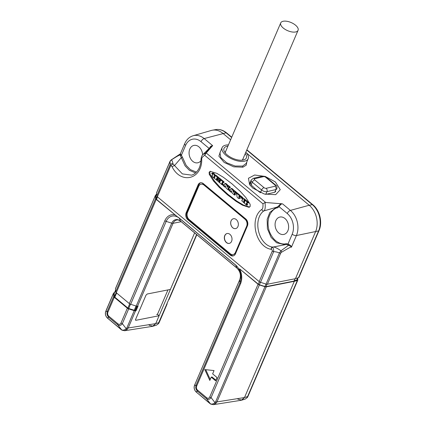 <?xml version="1.0" encoding="UTF-8"?>
<svg xmlns="http://www.w3.org/2000/svg" width="426" height="426" viewBox="0 0 426 426"><rect width="100%" height="100%" fill="white"/><g stroke="black" fill="none" stroke-linecap="round" stroke-linejoin="round"><path stroke-width="0.64" d="M108.96 316.348L117.842 323.749C119.2 324.777 120.254 324.521 121.016 322.983L127.358 308.184L114.285 297.295L107.943 312.093C107.32 313.733 107.661 315.149 108.96 316.348A2.023 0.959 129.8 0 0 108.838 317.402L117.725 324.804C119.418 325.943 120.957 325.57 122.337 323.685L128.673 308.887L134.238 310.666A2.023 0.948 23.2 0 0 135.559 310.804L136.096 310.698L138.072 306.097L137.529 306.203L173.057 223.315A7.934 5.916 76.8 0 1 176.838 220.013C177.706 219.688 178.973 220.098 180.64 221.243L237.069 268.247C240.237 271.474 241.143 275.255 239.779 279.589L194.458 385.498C193.729 387.777 194.235 389.886 195.965 391.813L209.778 403.401A2.023 0.959 129.8 0 0 209.784 403.406L210.763 404.125A2.023 1.539 121.9 0 0 210.769 404.125L213.463 404.652M197.717 390.275L206.599 397.676C207.957 398.704 209.012 398.448 209.773 396.91L258.06 284.233L239.577 268.833A14.228 10.607 76.8 0 1 240.541 283.732L196.7 386.02C196.077 387.66 196.418 389.076 197.717 390.275A2.023 0.959 129.8 0 0 197.595 391.329L206.482 398.731C208.176 399.87 209.714 399.497 211.088 397.612L259.381 284.941L264.945 286.719A2.023 0.948 23.2 0 0 266.266 286.852L294.302 281.32L294.031 281.091L295.026 278.774M214.038 370.572L204.81 369.576L209.816 380.434L211.221 377.148L215.604 380.796L217.015 377.511L212.633 373.858L214.038 370.572M156.619 193.633L155.847 195.438A1.619 0.761 23.2 0 0 155.815 195.619L156.028 198.654A1.619 0.761 23.2 0 0 156.496 199.357L177.589 216.925L156.235 199.416L116.255 292.694L129.328 303.584A2.023 0.948 23.2 0 0 130.649 304.286L136.214 306.065A2.023 0.948 23.2 0 0 137.529 306.203M170.741 165.57L157.359 196.791L259.189 281.602L272.289 251.047C272.48 250.334 272.129 249.769 271.234 249.343L271.074 249.306C255.749 246.824 249.061 218.703 261.617 209.528C262.682 209.272 263.13 207.371 262.964 203.82L204.709 155.298C202.361 156.821 201.37 158.27 201.743 159.654C201.897 179.447 180.906 184.533 172.104 166.832L171.204 165.607L170.741 165.57A2.023 0.948 -156.8 0 1 170.16 164.692L156.779 195.907L156.566 192.877A2.023 0.948 -156.8 0 1 156.598 192.648L170.091 161.172A2.023 0.948 -156.8 0 0 170.054 161.401L156.566 192.877M235.466 253.816L247.41 225.945A5.101 3.802 -103.2 0 0 245.733 218.927L203.33 183.606A5.101 3.802 -103.2 0 0 200.385 182.781A5.101 3.802 -103.2 0 0 198.101 184.873L186.157 212.744A5.101 3.802 -103.2 0 0 187.834 219.763L230.237 255.083A5.101 3.802 -103.2 0 0 233.182 255.909A5.101 3.802 -103.2 0 0 235.466 253.816M210.535 171.279L209.129 172.163L209.235 174.309L213.501 181.013L219.076 187.184L227.346 194.703L236.015 201.29L242.554 205.215L248.811 207.27L250.216 206.386L250.11 204.24L245.845 197.536L240.269 191.365L232 183.846L223.33 177.259L216.786 173.339L210.071 171.295M210.481 171.273L209.911 171.976L210.023 174.127L214.289 180.826L219.864 187.003L228.134 194.517L236.803 201.109L243.342 205.028L249.599 207.084L249.269 207.254M200.79 182.717A5.101 3.802 -103.2 0 0 198.889 184.687L186.945 212.558A5.101 3.802 -103.2 0 0 188.622 219.576L231.025 254.897A5.101 3.802 -103.2 0 0 233.565 255.786M260.424 192.722L255.648 189.123L251.111 184.964L250.11 182.536M275.798 191.38L274.722 192.286L265.691 194.389M252.842 188.116L264.328 194.027L275.675 194.671L280.265 189.676L275.388 181.95L265.281 176.465L254.631 175.011L248.438 178.265L249.604 184.692L252.842 188.116M246.755 150.053L312.301 204.65L309.212 205.252L246.239 152.796L309.212 205.252A19.271 14.367 76.8 0 1 315.549 231.76A19.271 14.367 -103.2 0 0 309.212 205.252L290.404 210.396A3.238 1.534 129.8 0 0 287.252 213.501A15.038 11.214 76.8 0 1 292.193 234.183L288.003 243.965L289.009 244.503C291.08 245.871 291.879 246.782 291.4 247.224C292.566 245.994 289.243 247.692 281.432 252.309L280.75 253.06L267.39 284.227L295.431 278.689L315.549 231.76L295.484 278.561L298.519 277.725A2.023 0.948 -156.8 0 0 298.967 277.395L319.026 230.588A2.023 0.948 -156.8 0 1 318.584 230.924L298.519 277.725M215.599 129.621C219.502 129.003 223.171 130.106 226.611 132.917A2.023 0.959 129.8 0 0 226.068 132.821A19.101 14.239 76.8 0 0 215.599 129.621L212.414 130.196A19.271 14.367 76.8 0 1 222.974 133.423L230.626 139.797L222.974 133.423A19.271 14.367 -103.2 0 0 211.323 130.452L193.116 135.745A18.275 13.627 76.8 0 1 204.166 138.567L212.659 145.639L205.982 153.264L204.709 155.298L205.572 153.131L211.142 146.443L212.659 145.639L210.758 146.24L209.166 148.461M261.617 209.528A2.023 1.267 51 0 0 263.721 210.976C265.084 210.497 265.531 207.654 265.057 202.451L282.571 203.873C281.464 203.713 280.308 204.661 279.099 206.711L287.252 213.501M220.593 151.182L218.873 156.166L224.156 162.434L233.762 166.848L242.921 167.189L246.228 165.16L246.84 161.875M281 203.543L278.226 206.243A0.809 0.447 -145.5 0 1 279.099 206.711L277.571 207.835C274.36 207.702 264.988 215.242 269.04 230.493C273.764 243.805 283.301 244.737 286.134 243.661L288.003 243.965A0.809 0.453 118.4 0 1 287.433 244.774L288.556 245.296C290.782 246.223 291.73 246.867 291.4 247.224L296.411 235.535A3.238 1.518 -156.8 0 1 292.193 234.183M278.226 206.243L276.825 207.18L263.721 210.976C252.41 219.369 258.444 244.726 272.299 247.064A2.023 1.273 -78 0 0 271.074 249.306M276.282 207.334L276.825 207.18M287.88 230.77A8.909 6.64 76.8 0 1 284.137 234.353A8.909 6.64 76.8 0 1 276.756 230.631A8.909 6.64 76.8 0 1 275.824 220.727A8.909 6.64 76.8 0 1 280.068 217.026A8.909 6.64 76.8 0 1 287.119 221.153A8.909 6.64 76.8 0 1 287.88 230.77M149.1 325.219L153.088 326.199L155.735 323.616L194.618 232.889L170.384 289.43L147.247 293.999L146.006 295.143L135.58 319.463L135.974 320.288L135.575 320.198M156.864 314.5L157.471 314.356L159.116 315.725L135.974 320.288L135.473 319.873M114.285 297.295A2.023 0.948 -156.8 0 1 113.699 296.416L113.486 293.381L105.728 311.63C105.084 313.962 105.573 316.028 107.208 317.817L121.639 329.841C122.938 330.491 124.477 330.118 126.25 328.723L126.884 327.828A2.023 0.948 23.2 0 0 128.199 327.967L155.735 323.616L152.572 326.321L124.711 330.725L127.321 329.261L128.199 327.967L135.559 310.804M167.051 303.008L167.114 303.876A2.023 0.948 -156.8 0 1 167.077 304.105L159.276 322.312A2.023 0.948 -156.8 0 1 158.829 322.642L155.735 323.616L159.116 315.725M297.705 278.284L297.822 279.93A2.023 0.948 -156.8 0 1 297.785 280.154L248.033 396.239A2.023 0.948 -156.8 0 1 247.586 396.569L244.492 397.543L241.329 400.248L213.469 404.652L216.073 403.188L216.956 401.894L244.492 397.543L294.302 281.32L244.492 397.543L241.846 400.126L237.857 399.151M129.328 303.584L164.857 220.689A2.023 0.948 23.2 0 0 166.177 221.398A12.823 9.558 76.8 0 1 179.309 218.213L235.743 265.217A12.823 9.558 76.8 0 1 239.955 282.853L239.742 279.818L194.89 384.47A2.023 0.948 -156.8 0 1 194.922 384.241M194.89 384.47L194.458 385.498M196.7 386.02A2.023 0.948 -156.8 0 1 196.114 385.141L194.485 385.557C193.835 387.889 194.331 389.955 195.96 391.744L195.965 391.813M240.541 283.732A2.023 0.948 -156.8 0 1 239.955 282.853L196.114 385.141C195.332 387.5 195.822 389.561 197.595 391.329L195.96 391.744L196.812 392.527A2.023 0.959 129.8 0 0 196.95 392.719M206.599 397.676A2.023 0.959 129.8 0 0 206.482 398.731L210.396 403.768C211.695 404.418 213.234 404.045 215.008 402.65A2.023 0.745 46.5 0 0 216.073 403.188M209.773 396.91A2.023 0.948 23.2 0 0 211.088 397.612L215.008 402.65L215.641 401.755A2.023 0.948 23.2 0 0 216.956 401.894L266.266 286.852M258.06 284.233A2.023 0.948 23.2 0 0 259.381 284.941M272.289 251.047A2.023 0.948 23.2 0 0 273.609 251.755C273.833 249.865 273.449 248.342 272.454 247.186L272.454 247.053C273.971 246.633 276.825 247.873 281.006 250.776L288.556 245.296L289.009 244.503M259.189 281.602A2.023 0.948 23.2 0 0 260.51 282.31L266.074 284.089A2.023 0.948 23.2 0 0 267.39 284.227M239.577 268.833L258.326 284.174A1.619 0.761 23.2 0 0 259.381 284.738L264.945 286.517A1.619 0.761 23.2 0 0 266 286.623L294.031 281.091M156.235 199.416A2.023 0.948 -156.8 0 1 155.65 198.537L155.437 195.502A2.023 0.948 -156.8 0 1 155.474 195.278A2.023 0.948 -156.8 0 1 155.921 194.943L156.076 194.9M157.359 196.791A2.023 0.948 -156.8 0 1 156.779 195.907M237.234 266.607A13.014 9.702 -103.2 0 0 235.7 265.089L179.271 218.085A13.014 9.702 -103.2 0 0 177.589 216.925M116.255 292.694A2.023 0.948 -156.8 0 1 115.675 291.815L115.457 288.78A2.023 0.948 -156.8 0 1 115.494 288.551L155.474 195.278M121.016 322.983A2.023 0.948 23.2 0 0 122.337 323.685L126.25 328.723A2.023 0.745 46.5 0 0 127.321 329.261M127.358 308.184A2.023 0.948 23.2 0 0 128.673 308.887M113.486 293.381A2.023 0.948 -156.8 0 1 113.524 293.157A2.023 0.948 -156.8 0 1 113.971 292.822L114.472 292.683L115.558 290.154M136.096 310.698L135.058 310.336A1.214 0.57 -156.8 0 1 134.238 310.261L128.673 308.483A1.214 0.57 -156.8 0 1 127.88 308.062L114.807 297.172A1.214 0.57 -156.8 0 1 114.461 296.645L114.248 293.61A1.214 0.57 -156.8 0 1 114.269 293.471A1.214 0.57 -156.8 0 1 114.349 293.365M107.943 312.093A2.023 0.948 -156.8 0 1 107.357 311.214C106.575 313.568 107.064 315.634 108.838 317.402L107.208 317.887L121.021 329.474A2.023 0.959 129.8 0 0 121.027 329.479M117.842 323.749A2.023 0.959 129.8 0 0 117.725 324.804L121.639 329.841A2.023 1.539 121.9 0 0 122.006 330.193A2.023 1.539 121.9 0 0 122.012 330.198M124.664 330.73L122.006 330.198L121.021 329.474A2.023 0.959 129.8 0 1 120.883 329.282M106.133 310.543A2.023 0.948 -156.8 0 1 106.17 310.314L105.701 311.566C104.972 313.85 105.478 315.954 107.208 317.887M113.699 296.416L107.357 311.214L105.701 311.566M201.743 159.654A2.023 0.442 -178.7 0 1 201.029 159.303C200.705 164.122 199.725 167.674 198.085 169.942C196.343 172.652 194.181 174.388 191.604 175.155L182.36 173.888L173.009 163.925C171.683 163.541 170.73 163.797 170.16 164.692L170.054 161.401L171.39 159.942A2.023 1.033 -124.1 0 0 171.039 160.032L170.091 161.172M171.204 165.607A2.023 0.847 -44.1 0 1 173.009 163.925C172.546 161.545 172.003 160.213 171.39 159.942C175.592 157.141 178.489 155.479 180.086 154.947L185.092 165.863L189.357 170.278L195.555 172.945M180.432 154.798C180.166 153.946 180.054 153.994 180.086 154.947A0.809 0.58 145.9 0 0 180.794 154.366L181.412 155.181L185.603 145.404A15.038 11.214 76.8 0 1 201.013 141.672L209.113 148.413M171.034 160.038L180.352 153.839L180.794 154.366M205.982 153.264A0.809 0.501 54.6 0 0 205.572 153.131L203.01 154.462L211.142 146.443L210.758 146.24M203.01 154.462L203.01 154.462C201.903 155.383 201.242 156.997 201.029 159.297M172.104 166.832A2.023 0.458 -28.2 0 1 174.495 165.57L181.359 157.62L182.488 157.338L186.162 165.373L190.374 169.644L196.445 172.083M180.64 155.815A0.809 0.304 140 0 0 181.412 155.181L182.488 157.338M200.96 160.687A8.909 6.64 76.8 0 1 198.122 162.705A8.909 6.64 76.8 0 1 190.741 158.989A8.909 6.64 76.8 0 1 189.81 149.084A8.909 6.64 76.8 0 1 194.054 145.378A8.909 6.64 76.8 0 1 202.606 154.91M205.747 152.977A0.809 0.698 39.1 0 1 206.306 153.046L265.536 202.382M265.057 202.451L262.964 203.82M276.373 207.308L269.78 212.494L267.166 219.347L267.406 228.687L271.101 237.378L276.591 242.777L285.095 244.705M287.433 244.774L285.825 244.567L272.454 247.186A2.023 1.235 -73 0 0 271.234 249.343M266.074 284.089L279.429 252.927L281.006 250.776A2.023 0.974 59.4 0 1 281.432 252.309M137.241 306.235L135.532 310.224M196.812 392.527L210.396 403.768A2.023 1.539 121.9 0 0 210.763 404.125M241.888 160.219A9.553 4.478 23.2 0 0 243.044 159.02A9.553 4.478 23.2 0 0 243.214 158.318M227.91 146.139A12.146 5.692 23.2 0 0 226.946 146.31A12.146 5.692 23.2 0 0 224.513 151.88A12.146 5.692 23.2 0 0 243.384 160A12.146 5.692 23.2 0 0 243.432 159.99A12.146 5.692 23.2 0 0 245.248 153.573M228.448 144.883A14.17 6.646 23.2 0 0 225.578 145.17A14.17 6.646 23.2 0 0 222.143 147.572A14.17 6.646 23.2 0 0 229.012 157.46A14.17 6.646 23.2 0 0 244.753 161.14A14.17 6.646 23.2 0 0 248.188 158.738A14.17 6.646 23.2 0 0 245.786 152.316M222.143 147.572L219.928 152.737L220.881 157.679L226.701 162.791L235.04 166.023L242.639 166.076L246.169 163.446L248.188 158.738M225.876 150.889A9.553 4.478 23.2 0 0 225.482 151.496A9.553 4.478 23.2 0 0 225.418 153.158M211.221 377.148L212.01 376.962L215.87 380.178M205.726 369.672L210.236 379.454M247.133 204.081L246.345 204.262L246.244 203.782L246.675 202.781L247.533 203.026L247.751 202.526L243.48 198.969L242.224 198.793L242.453 200.076L242.069 200.055L241.734 200.758L246.563 205.167L247.538 205.034L247.032 203.596L247.346 202.867M242.224 198.793L243.283 198.388L243.012 198.607L244.268 198.782L248.539 202.339L248.502 202.893L247.533 203.026M236.004 193.425L236.206 192.951L236.994 192.765L236.792 193.239L236.994 192.765L240.163 195.406L240.126 195.992L239.146 196.125L239.375 195.587L236.206 192.951L236.004 193.425L236.803 194.73L237.048 196.988L238.416 198.468L239.013 198.596L241.036 197.824L242.005 198.367L242.793 198.181L242.831 197.627L240.866 195.992L239.838 196.141M239.204 198.282L241.228 197.866M239.737 198.431L238.949 198.617L239.737 198.431M241.83 198.314L242.043 197.813L240.078 196.173L240.583 195.965M231.196 190.795L230.732 190.901L231.142 190.614L232.255 193.25L234.396 195.028L235.36 194.895L234.891 193.409L235.168 192.77M236.35 192.744L235.562 192.93L236.35 192.744L236.451 192.27L234.225 190.523L233.437 190.71L233.837 192.057L233.448 192.414L232.825 190.262L231.201 188.697L230.732 188.835L230.152 190.188L229.103 190.001L230.083 189.868L229.854 190.406M236.451 192.27L235.663 192.456L233.629 190.763L234.417 190.576L234.167 191.098M233.773 190.63L233.278 189.586L231.989 188.51L231.52 188.649M230.232 189.996L229.294 190.055L229.066 190.592L230.935 192.147L231.914 192.019M228.315 189.969L228.533 189.464L228.027 188.532L228.368 187.733L228.751 187.424L229.486 187.866L229.582 187.392L227.553 185.699L227.303 186.221L227.761 186.993L227.372 187.355L226.749 185.203L225.125 183.633L224.656 183.771L224.076 185.124L223.219 184.996L222.99 185.528L224.859 187.089L225.098 186.561L224.656 185.843L225.066 185.555L226.179 188.185L228.315 189.969L229.284 189.831L228.815 188.345L229.092 187.706M229.188 187.791L230.274 187.68L229.976 187.605L230.37 187.206L228.341 185.512L227.362 185.645L228.341 185.512L228.091 186.034M227.697 185.566L227.202 184.522L225.913 183.446L225.445 183.585M224.156 184.937L223.027 184.943L224.007 184.809L223.778 185.342M219.63 180.64L218.879 180.72L218.027 179.735L217.398 180.448L217.521 180.975L222.074 184.767L223.054 184.639M219.379 180.022L219.667 180.539M222.841 182.429L222.5 183.228L223.091 184.053L222.862 184.586M222.532 182.227L223.075 182.61L223.293 182.11L218.666 178.254L219.454 178.068L219.113 178.18L219.454 178.068L224.081 181.923L223.863 182.429M219.922 179.799L219.55 179.942L219.922 179.799M220.311 181.093L220.551 180.523M219.379 179.767L220.551 180.725L220.327 181.087L219.566 180.651L220.391 180.464M217.84 179.692L217.233 178.776L217.548 178.047M215.769 175.043L218.74 177.52L218.703 178.073L217.739 178.206L217.952 177.706L214.768 175.166L215.769 175.043L214.981 175.23L214.896 176.652L213.804 174.165L212.105 173.18L211.653 173.579L212.249 173.952M215.103 175.32L213.98 173.467L212.893 172.993L211.706 173.451M247.112 202.675L246.675 202.781L247.091 202.659M246.563 205.167L246.792 204.634L246.345 204.262M244.63 202.451L243.565 201.951L243.81 201.381L244.513 201.967L244.476 202.59M244.189 200.284L244.961 200.928L244.721 201.493L243.949 200.848L243.986 200.225M239.795 196.146L240.078 196.173L239.673 196.439L239.907 197.19L238.784 196.295L239.146 196.125M239.992 196.876L240.008 197.169M239.747 196.162L239.673 196.439M239.215 197.249L238.816 197.515L238.965 197.041L239.215 197.249M238.975 197.648L239.263 197.414M239.274 196.184L238.784 196.295M234.396 195.028L234.609 194.528L234.103 193.59L234.444 192.797L234.827 192.488L235.562 192.93L235.663 192.456M231.414 191.567L230.732 190.901M230.935 192.147L231.174 191.62M230.173 190.134L229.561 190.278L230.152 190.188M231.989 188.51L230.732 188.835M233.278 189.586L232.489 189.767M235.264 192.85L235.562 192.93M234.891 193.409L234.103 193.59M224.859 187.089L225.839 186.955M224.076 185.124L223.485 185.214L224.097 185.07M225.913 183.446L224.656 183.771M225.12 185.736L224.656 185.843M227.202 184.522L226.414 184.708M230.37 187.206L229.582 187.392M228.815 188.345L228.027 188.532M220.482 180.539L219.763 180.709L219.779 182.088L218.879 181.338L218.879 180.72M219.965 181.646L219.779 182.088L220.056 182.019M218.325 178.366L218.666 178.254L218.016 179.074L218.224 179.724L218.762 180.129L219.688 179.879M218.762 180.129L219.667 179.857M223.075 182.61L224.044 182.477M222.59 183.638L221.802 183.819L221.712 183.414L222.457 182.184M222.074 184.767L222.303 184.234L221.802 183.819M218.192 179.697L217.643 179.863M219.454 181.204L218.879 181.338M212.755 173.936L212.377 173.962M212.308 173.946L212.792 175.07L212.036 175.171L212.143 176.449L216.765 180.347L216.994 179.815L216.445 178.963L216.877 177.961L217.739 178.206M217.313 177.855L216.877 177.961L217.292 177.839M216.765 180.347L217.745 180.214M212.803 175.129L212.036 175.171M213.996 176.63L214.715 177.227L214.512 177.701L213.793 177.104L213.996 176.63L213.793 177.104L214.395 176.96M214.715 177.227L214.512 177.701L214.81 177.631M214.592 173.978L213.804 174.165M214.571 175.491L214.294 175.555M217.335 179.261L216.546 179.442M167.945 289.914L157.876 313.398A1.214 0.575 129.8 0 1 156.688 314.564M297.785 280.154A2.023 0.948 -156.8 0 1 297.337 280.489L247.586 396.569L246.936 397.809L245.264 399.05L241.846 400.126M294.302 281.325L297.337 280.489M297.06 279.701A1.214 0.57 -156.8 0 1 297.039 279.834A1.214 0.57 -156.8 0 1 296.773 280.036L294.174 280.75M248.033 396.239L247.485 397.325A2.023 1.534 -149.1 0 1 246.936 397.809M167.077 304.105A2.023 0.948 -156.8 0 1 166.63 304.436L168.605 299.835A2.023 0.948 -156.8 0 0 169.047 299.505L196.817 234.721M159.276 322.312L158.728 323.398A2.023 1.534 -149.1 0 1 158.179 323.882L156.507 325.123L153.088 326.199M166.63 304.436L158.179 323.882M295.782 31.934A9.431 4.42 23.2 0 0 298.067 30.331A9.431 4.42 23.2 0 0 293.493 23.75A9.431 4.42 23.2 0 0 283.018 21.3A9.431 4.42 23.2 0 0 280.729 22.903A9.431 4.42 23.2 0 0 285.303 29.479A9.431 4.42 23.2 0 0 295.782 31.934M201.003 184.192L201.525 184.064A5.101 3.802 76.8 0 1 204.469 184.889L245.504 219.07A5.101 3.802 76.8 0 1 247.181 226.089L235.94 252.314A5.101 3.802 76.8 0 1 233.656 254.407L233.129 254.53A5.101 3.802 -103.2 0 0 235.413 252.437L246.654 226.211A5.101 3.802 -103.2 0 0 244.977 219.193L203.942 185.012A5.101 3.802 -103.2 0 0 201.003 184.192A5.101 3.802 -103.2 0 0 198.713 186.279L187.472 212.51A5.101 3.802 -103.2 0 0 189.149 219.523L230.189 253.704A5.101 3.802 -103.2 0 0 233.129 254.53M231.084 220.822A5.059 3.77 -103.2 0 0 231.563 226.366A5.059 3.77 -103.2 0 0 235.663 228.602A5.059 3.77 -103.2 0 0 237.932 226.525A5.059 3.77 -103.2 0 0 237.452 220.982A5.059 3.77 -103.2 0 0 233.352 218.751A5.059 3.77 -103.2 0 0 231.084 220.822M224.747 235.615A5.059 3.77 -103.2 0 0 225.226 241.159A5.059 3.77 -103.2 0 0 229.326 243.39A5.059 3.77 -103.2 0 0 231.595 241.318A5.059 3.77 -103.2 0 0 231.11 235.77A5.059 3.77 -103.2 0 0 227.01 233.539A5.059 3.77 -103.2 0 0 224.747 235.615M233.379 218.74A5.059 3.77 -103.2 0 0 231.137 220.812A5.059 3.77 -103.2 0 0 231.606 226.339A5.059 3.77 -103.2 0 0 235.69 228.597M227.09 233.523A5.059 3.77 -103.2 0 0 224.901 235.578A5.059 3.77 -103.2 0 0 225.354 241.079A5.059 3.77 -103.2 0 0 229.406 243.374M164.857 220.689A14.228 10.607 76.8 0 1 174.724 214.816M230.237 255.083L231.025 254.897M187.834 219.763L188.622 219.576M186.157 212.744L186.945 212.558M198.101 184.873L198.889 184.687M250.999 182.062L250.275 183.75M231.632 137.454L226.068 132.821L204.166 138.567A3.238 1.534 129.8 0 0 201.013 141.672M282.571 203.873L290.404 210.396A18.275 13.627 76.8 0 1 296.411 235.535L318.584 230.924A19.101 14.239 76.8 0 0 312.301 204.65A2.023 0.959 129.8 0 1 312.849 204.746C319.804 210.3 322.711 222.463 319.026 230.588M276.847 207.174A0.809 0.538 -104.9 0 1 277.571 207.835M235.7 265.089A2.023 0.959 129.8 0 0 235.743 265.217L236.931 268.055A8.552 6.374 76.8 0 1 239.742 279.818A2.023 0.948 -156.8 0 1 239.779 279.589M260.51 282.31L273.609 251.755C274.956 251.585 276.9 251.974 279.429 252.927A2.023 0.948 23.2 0 0 280.75 253.06M215.641 401.755L264.945 286.719M266 286.623L267.017 284.254M264.945 286.517L265.994 284.062M259.381 284.738L260.43 282.284M258.326 284.174L259.365 281.74M156.496 199.357L157.535 196.934M179.271 218.085A2.023 0.959 129.8 0 0 179.309 218.213L180.502 221.051A2.023 0.959 129.8 0 0 180.64 221.243M130.649 304.286L166.177 221.398L171.742 223.176A8.552 6.374 76.8 0 1 180.502 221.051L236.931 268.055A2.023 0.959 129.8 0 0 237.069 268.247M136.214 306.065L171.742 223.176A2.023 0.948 23.2 0 0 173.057 223.315L181.194 221.706M126.884 327.828L134.238 310.666M155.65 198.537L115.675 291.815M155.437 195.502L115.457 288.78M180.352 153.839L184.73 143.637A3.238 1.518 23.2 0 0 185.603 145.404M285.761 244.583L284.967 244.732M285.793 244.572A0.809 0.538 77.7 0 0 286.134 243.661M115.579 290.495L114.248 293.61M116.181 292.63L114.461 296.645M116.602 292.987L114.807 297.172M129.69 303.844L127.88 308.062M130.494 304.233L128.673 308.483M136.059 306.017L134.238 310.261M136.826 306.209L135.058 310.336M156.028 198.654L156.992 196.407M155.815 195.619L156.624 193.734M242.921 167.189A0.809 0.591 74.7 0 1 242.639 166.076M242.554 205.215L243.342 205.028M236.015 201.29L236.803 201.109M219.076 187.184L219.864 187.003M213.501 181.013L214.289 180.826M209.235 174.309L210.023 174.127M247.032 203.596L246.244 203.782M247.581 204.448L246.792 204.634M244.268 198.782L243.48 198.969M248.539 202.339L247.751 202.526M244.29 201.78L243.565 201.951M244.668 200.683L243.949 200.848M242.831 197.627L242.043 197.813M240.163 195.406L239.375 195.587M240.062 197.046L239.769 197.116M235.397 194.341L234.609 194.528M235.056 194.059L234.268 194.245M231.329 191.258L230.865 191.365M233.613 190.076L232.825 190.262M235.035 192.659L234.444 192.797M229.321 189.277L228.533 189.464M228.98 188.995L228.192 189.181M225.253 186.194L224.79 186.306M227.537 185.017L226.749 185.203M228.959 187.594L228.368 187.733M224.081 181.923L223.293 182.11M222.5 183.228L221.712 183.414M223.091 184.053L222.303 184.234M219.571 180.182L218.783 180.368M219.401 180.81L218.788 180.954M213.98 173.467L213.192 173.654M215.135 175.075L214.347 175.256M215.103 176.146L214.464 176.295M218.74 177.52L217.952 177.706M217.233 178.776L216.445 178.963M217.782 179.628L216.994 179.815M312.988 204.938A18.483 13.781 76.8 0 1 319.063 230.365M196.594 234.534L168.605 299.835M297.662 277.965L296.773 280.036M265.792 194.384L266.958 191.657L275.894 189.559A2.428 1.81 -103.2 0 0 275.095 186.221A1.619 0.761 -156.8 0 0 275.047 185.06A2.428 1.15 -50.2 0 1 275.755 185.166C276.778 185.571 277.15 186.806 276.873 188.872A4.047 1.896 -156.8 0 1 275.894 189.559L274.722 192.286M266.159 188.319A2.428 1.81 -103.2 0 1 266.958 191.657A4.047 1.896 -156.8 0 1 261.596 189.991A2.428 1.15 -50.2 0 1 264.013 187.648A1.619 0.761 -156.8 0 0 266.159 188.319L275.095 186.221M260.451 192.659L261.596 189.991L252.283 182.232A4.047 1.896 -156.8 0 1 251.186 180.022L249.348 184.314M251.111 184.964L252.283 182.232A2.428 1.15 129.8 0 1 254.7 179.894L264.013 187.648M254.7 179.894A1.619 0.761 -156.8 0 1 254.657 178.734L263.587 176.636A1.619 0.761 -156.8 0 1 265.733 177.301L275.047 185.06M263.587 176.636A2.428 1.81 -103.2 0 0 262.187 176.242L253.257 178.34A2.428 1.81 76.8 0 1 254.657 178.734M262.187 176.242C264.003 176.076 265.425 176.465 266.442 177.408A2.428 1.15 129.8 0 0 265.733 177.301M203.942 185.012L204.469 184.889M244.977 219.193L245.504 219.07M246.654 226.211L247.181 226.089M235.413 252.437L235.94 252.314M113.524 293.157L106.17 310.314M184.73 143.637C186.492 139.595 189.288 136.964 193.116 135.745M114.269 293.471L115.574 290.42M242.437 198.58L243.225 198.394M239.817 196.141L240.605 195.96M236.041 192.903L236.829 192.722M230.94 188.622L231.728 188.436M224.864 183.563L225.652 183.377M229.476 187.871L230.264 187.685M219.709 179.942L218.921 180.129M219.273 178.031L218.485 178.217M218.618 179.511L217.83 179.697M211.994 173.185L212.782 172.999M212.148 175.129L212.936 174.948M226.611 132.917L231.744 137.193M246.867 149.792L312.849 204.746M247.485 397.325L245.264 399.05M158.728 323.398L156.507 325.123M297.865 277.906L297.039 279.834M253.257 178.34L251.186 180.022M275.755 185.166L266.442 177.408M298.067 30.331L242.655 159.628M280.729 22.903L225.311 152.199"/></g></svg>
